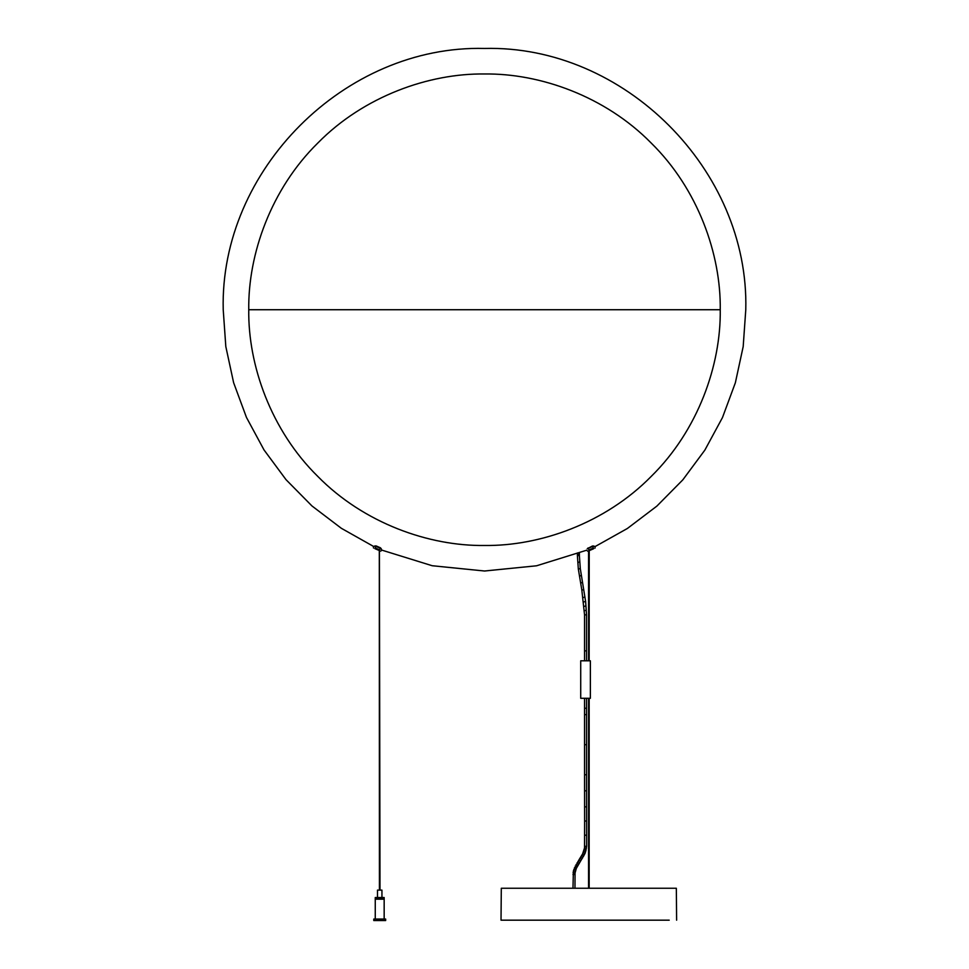 <?xml version="1.0" encoding="UTF-8"?>
<svg xmlns="http://www.w3.org/2000/svg" width="969" height="969" viewBox="0 0 969 969"><rect width="100%" height="100%" fill="white"/><g stroke="black" fill="none" stroke-linecap="round" stroke-linejoin="round"><path stroke-width="1.45" d="M381.229 548.624C382.004 550.259 382.004 550.259 381.229 548.624L381.241 548.672C382.016 550.319 382.016 550.319 381.241 548.672L374.93 545.922C373.198 546.48 373.198 546.48 374.93 545.922L374.979 545.898C373.247 546.455 373.247 546.455 374.979 545.898L381.229 548.624M376.033 545.971L374.882 548.624C373.113 547.86 373.113 547.86 374.882 548.624C373.113 547.86 373.113 547.86 374.882 548.624L379.303 550.549C381.071 551.325 381.071 551.325 379.303 550.549C381.071 551.325 381.071 551.325 379.303 550.549L379.412 890.123M587.844 551.252L586.584 550.235L536.56 565.787L484.5 571.007L432.186 565.726L381.931 550.15L380.49 547.824L376.069 545.898L373.38 546.431L373.501 548.03M588.05 547.969L588.934 549.992L593.355 548.066L592.471 546.044L593.549 546.007C595.281 546.564 595.281 546.564 593.549 546.007C595.329 546.589 595.329 546.589 593.597 546.031L587.275 548.781C586.511 550.428 586.511 550.428 587.275 548.781L587.275 548.781M588.934 549.992C586.281 551.143 586.281 551.143 588.934 549.992L589.225 550.658C587.456 551.434 587.456 551.434 589.225 550.658C587.456 551.434 587.456 551.434 589.225 550.658L593.646 548.733C595.414 547.969 595.414 547.969 593.646 548.733C595.414 547.969 595.414 547.969 593.646 548.733L593.355 548.066C596.008 546.916 596.008 546.916 593.355 548.066M589.225 550.658L589.164 660.81M592.495 546.08L595.148 546.54L627.379 528.48L656.837 506.133L682.83 479.837L704.851 450.125L722.474 417.566L735.35 382.816L743.187 346.599L745.779 309.729C749.364 170.096 624.133 44.865 484.5 48.45C344.867 44.865 219.636 170.096 223.221 309.729L225.813 346.551L233.626 382.719L246.465 417.433L264.04 449.967L286.012 479.655L311.945 505.939L341.342 528.299L373.477 546.395M580.722 698.286L590.375 698.286L590.375 660.81L580.722 660.81L580.722 698.286M373.78 920.55L385.65 920.55L385.65 919.06L373.78 919.06L373.78 920.55M384.16 919.06L384.16 899.171L375.257 899.171L375.257 919.06M375.257 899.026L384.16 899.026L384.16 897.536L375.257 897.536L375.257 899.026M381.943 897.536L381.943 890.123L377.486 890.123L377.486 897.536M248.754 309.729C247.991 365.01 270.908 430.345 317.808 476.433C363.884 523.321 429.219 546.237 484.5 545.474C539.781 546.237 605.116 523.321 651.192 476.433C698.092 430.345 721.009 365.01 720.246 309.729C721.009 254.447 698.092 189.112 651.192 143.037C605.116 96.137 539.781 73.232 484.5 73.983C429.219 73.232 363.884 96.137 317.808 143.037C270.908 189.112 247.991 254.447 248.754 309.729C247.991 365.01 270.908 430.345 317.808 476.433C363.884 523.321 429.219 546.237 484.5 545.474C539.781 546.237 605.116 523.321 651.192 476.433C698.092 430.345 721.009 365.01 720.246 309.729C721.009 254.447 698.092 189.112 651.192 143.037C605.116 96.137 539.781 73.232 484.5 73.983C429.219 73.232 363.884 96.137 317.808 143.037C270.908 189.112 247.991 254.447 248.754 309.729L720.246 309.729M379.412 550.731L380.005 890.123M588.571 698.286L588.571 888.258L574.968 888.258L575.065 872.96L576.313 868.418L580.625 861.005L578.953 859.903L573.382 870.949L572.97 888.258L515.036 888.258L668.961 888.258L589.164 888.258L589.164 698.286M588.571 550.937L588.571 660.81M584.561 774.764L584.573 790.801L586.572 790.801L586.56 774.764L584.561 774.764L584.549 744.701L584.549 714.625L584.549 744.701L586.548 744.701L586.548 708.242L584.549 708.242L584.549 698.286M584.549 660.81L584.549 614.867L586.548 614.867L586.548 650.853L584.549 650.853M577.415 552.948L577.391 555.576L579.389 555.576L579.414 553.02M578.953 859.903L582.575 853.968L584.537 847.936L584.622 821.022L586.62 821.009L586.633 835.193L586.633 846.325L584.634 846.325M580.625 861.005L585.094 853.289L586.633 846.325M669.216 920.175L501.021 920.175L501.3 888.258L515.036 888.258M676.616 920.175L676.338 888.258L668.961 888.258M375.173 547.957C372.52 546.807 372.52 546.807 375.173 547.957L379.594 549.883L380.454 547.897M379.594 549.883C382.246 551.034 382.246 551.034 379.594 549.883M577.391 554.098L579.389 554.098M579.208 562.105L578.093 562.383M579.862 568.597L578.772 569.045M580.879 575.538L579.801 576.107M582.066 582.442L580.988 583.047M584.561 597.013L583.471 597.534M583.35 589.685L581.836 590.157L584.549 614.867M585.179 601.446L584.077 601.894M585.676 605.952L584.561 606.279M585.991 610.385L584.876 610.567M572.97 874.535L574.968 874.535M573.067 872.73L575.065 872.96M573.382 870.949L575.332 871.397M573.854 869.254L575.756 869.896M574.472 867.63L576.313 868.418M575.223 866.044L577.003 866.952M576.034 864.518L577.778 865.511M576.967 862.955L578.675 864.021M577.936 861.441L579.607 862.543M584.634 835.193L586.633 835.193M584.573 790.801L584.598 806.838L586.596 806.838L586.572 790.801M584.549 708.242L584.549 714.625L586.596 714.625M579.959 858.364L581.642 859.467M580.903 856.887L582.599 857.953M581.788 855.409L583.532 856.402M582.575 853.968L584.355 854.876M583.253 852.502L585.094 853.289M583.822 851.024L585.724 851.666M584.259 849.522L586.209 849.983M584.537 847.936L586.524 848.166M586.56 774.764L586.548 698.286M380.672 551.143L381.931 550.15M595.014 548.139L595.148 546.54M592.459 546.007L587.238 548.733M586.548 660.81L586.548 650.853M586.548 614.867L585.627 601.543L580.31 568.694L579.389 555.576M584.598 806.838L584.622 821.022M577.391 555.576L578.323 568.948L581.836 590.157M586.62 821.009L586.596 806.838"/></g></svg>
